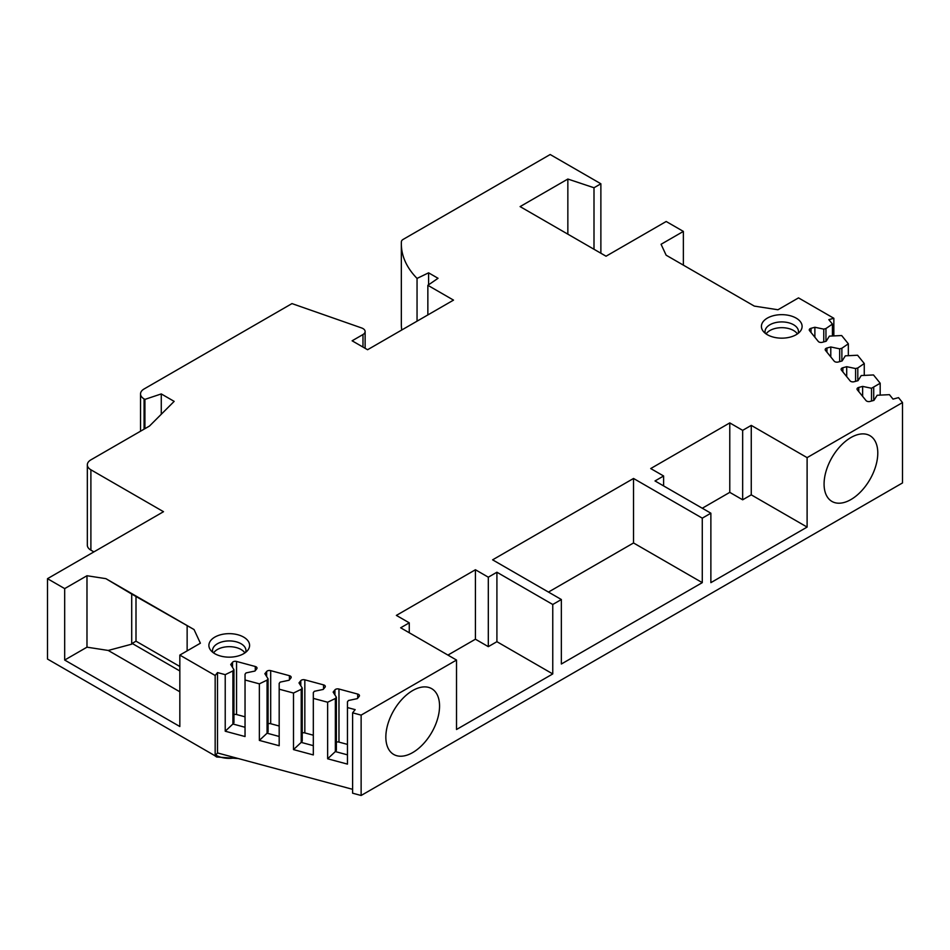 <?xml version="1.0" encoding="UTF-8"?>
<svg xmlns="http://www.w3.org/2000/svg" width="950" height="950" viewBox="0 0 950 950"><rect width="100%" height="100%" fill="white"/><g stroke="black" fill="none" stroke-linecap="round" stroke-linejoin="round"><path stroke-width="1.43" d="M600.875 253.234L600.875 183.777L550.181 154.518L403.168 239.388A6.08 3.503 0 0 0 401.387 241.763A121.517 70.157 0 0 0 401.339 243.912A121.517 70.157 0 0 0 417.05 278.421L428.593 272.828L438.045 278.291L427.856 285.309L453.506 300.117L367.579 349.731L352.117 340.801L362.983 334.531A7.291 4.204 0 0 0 365.121 331.55A7.291 4.204 0 0 0 361.606 327.952L291.971 303.596L144.079 388.978A12.148 7.018 0 0 0 140.529 393.929A12.148 7.018 0 0 0 144.079 398.893L144.923 399.38L161.274 393.929L174.159 401.375L149.506 426.027L90.891 459.859A12.148 7.018 0 0 0 87.329 464.823A12.148 7.018 0 0 0 90.891 469.787L163.507 511.706L47.5 578.681L64.683 588.608L86.984 575.736L105.889 578.657L194.049 629.553L200.391 643.209L179.835 655.084L215.163 675.486L217.502 672.576L217.502 752.946L215.163 755.856L215.163 675.486M600.875 183.777L593.999 187.756L567.851 179.039L520.101 206.601L606.041 256.215L666.188 221.493L683.371 231.408L661.069 244.281L666.14 255.194L754.312 306.102L777.955 309.759L798.511 297.884L833.851 318.286L828.828 319.639L832.426 324.093L825.954 328.534L823.757 329.128L814.874 327.263L811.015 328.308A3.04 1.758 0 0 0 809.258 329.899A3.04 1.758 0 0 0 809.543 330.636L818.283 341.442A3.04 1.758 0 0 0 822.32 342.297L826.168 341.252L829.398 336.122L841.664 335.54L848.338 343.805L841.878 348.246L839.669 348.84L830.787 346.976L826.939 348.021A3.04 1.758 0 0 0 825.182 349.6A3.04 1.758 0 0 0 825.467 350.348L834.195 361.154A3.04 1.758 0 0 0 838.232 362.009L842.092 360.964L845.322 355.834L857.577 355.241L864.262 363.517L857.803 367.959L855.594 368.553L846.711 366.688L842.864 367.733A3.04 1.758 0 0 0 841.106 369.312A3.04 1.758 0 0 0 841.391 370.061L850.119 380.867A3.04 1.758 0 0 0 854.157 381.722L858.016 380.677L861.246 375.547L873.501 374.953L880.187 383.23L871.518 388.265L862.636 386.401L858.776 387.434A3.04 1.758 0 0 0 857.031 389.025A3.04 1.758 0 0 0 857.304 389.773L866.044 400.579A3.04 1.758 0 0 0 870.081 401.423L873.929 400.389L877.171 395.259L889.426 394.666L893.024 399.119L898.522 397.634L902.5 402.562L807.108 457.627L751.26 425.386L742.663 430.35L729.778 422.904L650.714 468.552L663.611 475.986L655.013 480.949L710.873 513.202L702.276 518.154L633.531 478.468L492.611 559.835L561.355 599.521L561.355 664.014L702.276 582.647L633.531 542.961L548.459 592.076M361.131 715.113L352.604 712.821L352.604 793.191L361.131 795.482L361.131 715.113L456.522 660.048L400.662 627.796L409.26 622.832L396.376 615.398L475.428 569.751L488.312 577.196L496.909 572.232L552.758 604.485L561.355 599.521M352.604 712.821L355.181 709.638L347.463 707.572L347.463 701.765L348.496 700.494L357.378 698.618L359.171 696.398A3.04 1.758 0 0 0 359.456 695.661A3.04 1.758 0 0 0 357.699 694.07L338.972 689.023A3.04 1.758 0 0 0 334.934 689.878L333.141 692.099L336.371 697.229L335.35 698.499L327.643 702.228L313.322 698.381L313.322 692.574L314.343 691.303L323.226 689.427L325.031 687.206A3.04 1.758 0 0 0 325.316 686.47A3.04 1.758 0 0 0 323.558 684.879L304.831 679.832A3.04 1.758 0 0 0 300.794 680.687L299.001 682.908L302.231 688.038L301.209 689.308L293.502 693.037L279.181 689.189L279.181 683.383L280.202 682.112L289.085 680.236L290.89 678.015A3.04 1.758 0 0 0 291.175 677.279A3.04 1.758 0 0 0 289.418 675.688L270.691 670.641A3.04 1.758 0 0 0 266.653 671.496L264.86 673.716L268.09 678.846L267.069 680.117L259.362 683.846L245.041 679.998L245.041 674.191L246.062 672.909L254.944 671.044L256.749 668.824A3.04 1.758 0 0 0 257.022 668.076A3.04 1.758 0 0 0 255.277 666.496L236.55 661.449A3.04 1.758 0 0 0 232.513 662.304L230.719 664.525L233.949 669.655L232.916 670.926L225.221 674.654L217.502 672.576M243.627 637.094A20.354 11.756 0 0 0 217.692 635.728A20.354 11.756 0 0 0 210.662 650.204A20.354 11.756 0 0 0 214.842 653.719A20.354 11.756 0 0 0 247.819 650.204A20.354 11.756 0 0 0 243.627 637.094M767.363 334.721A20.354 11.756 180 0 1 763.182 331.206A20.354 11.756 180 0 1 770.212 316.73A20.354 11.756 180 0 1 796.148 318.108A20.354 11.756 180 0 1 800.339 331.206A20.354 11.756 180 0 1 767.363 334.721M245.658 652.353A16.708 9.642 180 0 0 245.943 650.56A16.708 9.642 180 0 0 241.051 643.744A16.708 9.642 0 0 0 222.846 641.654A16.708 9.642 0 0 0 212.527 650.56A16.708 9.642 0 0 0 212.824 652.353M213.596 652.923A16.708 9.642 0 0 1 241.051 649.503A16.708 9.642 180 0 1 244.874 652.923M765.344 333.355A16.708 9.642 180 0 1 765.047 331.574A16.708 9.642 180 0 1 775.366 322.656A16.708 9.642 180 0 1 793.571 324.746A16.708 9.642 0 0 1 798.463 331.574A16.708 9.642 0 0 1 798.178 333.355M797.394 333.937A16.708 9.642 0 0 0 793.571 330.505A16.708 9.642 180 0 0 766.116 333.937M87.329 464.823L87.329 545.193A12.148 7.018 0 0 0 90.891 550.157L93.896 551.891M215.163 755.856L47.5 659.051L47.5 578.681M179.835 655.084L179.835 726.524L64.683 660.048L64.683 588.608M105.889 578.657L131.706 594.059L131.706 644.171L108.229 650.453L86.984 647.176L86.984 575.736M86.984 647.176L64.683 660.048M131.706 594.059L194.049 629.553M187.138 626.062L187.138 650.869M179.835 691.79L108.229 650.453M179.835 670.961L132.145 643.423L131.706 644.171M179.835 666.496L136.004 641.191L132.145 643.423M136.004 596.541L136.004 641.191M245.041 679.998L245.041 736.547L225.221 731.215L225.221 674.654M259.362 683.846L259.362 740.406L279.181 745.738L279.181 689.189M293.502 693.037L293.502 749.597L313.322 754.929L313.322 698.381M327.643 702.228L327.643 758.789L347.463 764.121L347.463 707.572M352.604 789.319L217.502 752.946M245.041 727.273L232.916 724.007L225.221 731.215M233.949 669.655L233.949 722.736L232.916 724.007L232.916 670.926M245.041 716.822L236.55 714.531A3.04 1.758 0 0 0 233.949 714.543M267.069 680.117L267.069 733.198L259.362 740.406M279.181 736.464L267.069 733.198L268.09 731.928L268.09 678.846M279.181 726.014L270.691 723.722A3.04 1.758 0 0 0 268.09 723.734M301.209 689.308L301.209 742.389L293.502 749.597M313.322 745.655L301.209 742.389L302.231 741.119L302.231 688.038M313.322 735.205L304.831 732.913A3.04 1.758 0 0 0 302.231 732.925M335.35 698.499L335.35 751.581L327.643 758.789M347.463 754.846L335.35 751.581L336.371 750.31L336.371 697.229M347.463 744.396L338.972 742.104A3.04 1.758 0 0 0 336.371 742.116M807.108 457.627L807.108 527.084L710.873 582.647L710.873 513.202M361.131 795.482L902.5 482.933L902.5 402.562M552.758 604.485L552.758 673.93L456.522 729.493L456.522 660.048M702.276 518.154L702.276 582.647M385.843 737.057A37.976 21.921 120 0 0 393.704 754.443A37.976 21.921 120 0 0 422.976 744.278A37.976 21.921 120 0 0 439.553 706.052A37.976 21.921 120 0 0 431.68 688.667A37.976 21.921 120 0 0 402.42 698.844A37.976 21.921 120 0 0 385.843 737.057M824.078 484.049A37.976 21.921 120 0 0 831.939 501.434A37.976 21.921 120 0 0 861.211 491.257A37.976 21.921 120 0 0 877.788 453.043A37.976 21.921 120 0 0 869.915 435.658A37.976 21.921 120 0 0 840.655 445.835A37.976 21.921 120 0 0 824.078 484.049M807.108 527.084L751.26 494.843L742.663 499.807L729.778 492.361L702.276 508.238M552.758 673.93L496.909 641.689L488.312 646.653L475.428 639.207L447.925 655.084M663.611 475.986L663.611 485.913M729.778 422.904L729.778 492.361M742.663 430.35L742.663 499.807M751.26 425.386L751.26 494.843M409.26 622.832L409.26 632.759M475.428 569.751L475.428 639.207M488.312 577.196L488.312 646.653M496.909 572.232L496.909 641.689M880.187 383.23L880.187 394.666M864.262 363.517L864.262 374.953M848.338 343.805L848.338 355.241M832.426 324.093L832.426 335.54M862.636 386.401L862.636 396.364M871.518 388.265L871.518 401.043M873.715 387.671L873.715 400.449M846.711 366.688L846.711 376.651M855.594 368.553L855.594 381.33M857.803 367.959L857.803 380.736M830.787 346.976L830.787 356.939M839.669 348.84L839.669 361.617M841.878 348.246L841.878 361.024M814.874 327.263L814.874 337.226M823.757 329.128L823.757 341.905M825.954 328.534L825.954 341.311M833.851 335.54L833.851 318.286M683.371 231.408L683.371 265.145M593.999 187.756L593.999 249.268M401.339 243.912L401.339 324.282A121.517 70.157 0 0 0 401.743 330.006M567.851 179.039L567.851 234.175M417.05 278.421L417.05 321.171M428.593 272.828L428.593 284.798M427.856 285.309L427.856 314.937M144.923 399.38L144.923 428.664M161.274 393.929L161.274 414.259M633.531 478.468L633.531 542.961M90.891 550.157L90.891 469.787M232.513 662.304L232.513 667.375M236.55 661.449L236.55 714.531M255.277 666.496L255.277 670.641M266.653 671.496L266.653 676.566M270.691 670.641L270.691 723.722M289.418 675.688L289.418 679.832M300.794 680.687L300.794 685.758M304.831 679.832L304.831 732.913M323.558 684.879L323.558 689.023M334.934 689.878L334.934 694.949M338.972 689.023L338.972 742.104M357.699 694.07L357.699 698.214M858.776 387.434L858.776 391.59M842.864 367.733L842.864 371.878M826.939 348.021L826.939 352.165M811.015 328.308L811.015 332.452M235.386 757.768A18.893 10.901 180 0 1 215.876 755.167A18.893 10.901 0 0 1 215.769 755.096M362.983 334.531L362.983 347.071M144.079 398.893L144.079 429.151M238.367 758.563L216.636 756.984L214.261 755.333M365.121 348.306L365.121 331.55M140.529 431.217L140.529 393.929"/></g></svg>
